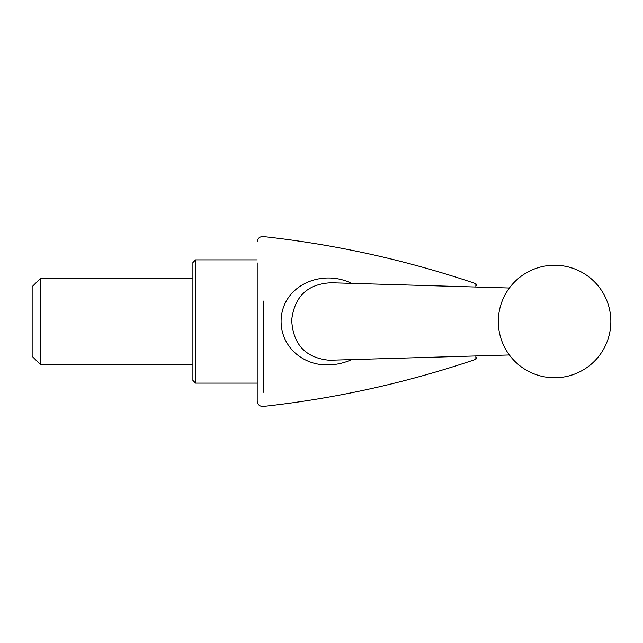 <?xml version="1.0" encoding="UTF-8"?>
<svg xmlns="http://www.w3.org/2000/svg" width="643" height="643" viewBox="0 0 643 643"><rect width="100%" height="100%" fill="white"/><g stroke="black" fill="none" stroke-linecap="round" stroke-linejoin="round"><path stroke-width="0.96" d="M195.576 259.876L192.9 262.561L192.9 380.439L195.576 383.124L195.576 259.876L257.2 259.876M40.188 278.636L32.15 286.674L32.15 356.326L40.188 364.364L40.188 278.636L192.9 278.636M509.377 288.008L331.057 282.759C307.667 283.957 294.542 296.375 291.681 320.021C293.023 344.487 305.546 357.894 329.256 360.257L509.369 354.976M257.2 262.899L257.2 383.124L195.576 383.124M351.617 359.63C343.876 363.134 335.799 364.894 327.4 364.911C303.295 365.248 281.296 347.453 281.087 321.5C281.2 286.103 321.026 268.292 351.592 283.362M263.244 301.037L263.244 392.334M263.244 390.108L263.244 385.253M263.244 383.662L263.244 373.72M263.244 368.785L263.244 359.566M263.244 349.736L263.244 348.16M263.244 328.115L263.244 304.694M475.008 286.995L475.008 283.402C475.659 283.169 476.286 284.021 476.889 285.958M475.008 355.981L475.008 359.598L475.008 355.981M257.2 401.079L257.2 321.5M498.325 321.5A56.262 56.262 0 0 0 554.587 377.762A56.262 56.262 0 0 0 610.85 321.5A56.262 56.262 0 0 0 554.587 265.238A56.262 56.262 0 0 0 498.325 321.5M257.2 401.136C257.634 404.704 259.651 406.48 263.244 406.448C335.533 398.531 406.119 382.906 475.008 359.598C475.659 359.831 476.286 358.979 476.889 357.042M257.2 241.864C257.634 238.296 259.651 236.52 263.244 236.552C335.533 244.469 406.119 260.094 475.008 283.402M192.9 364.364L40.188 364.364"/></g></svg>
